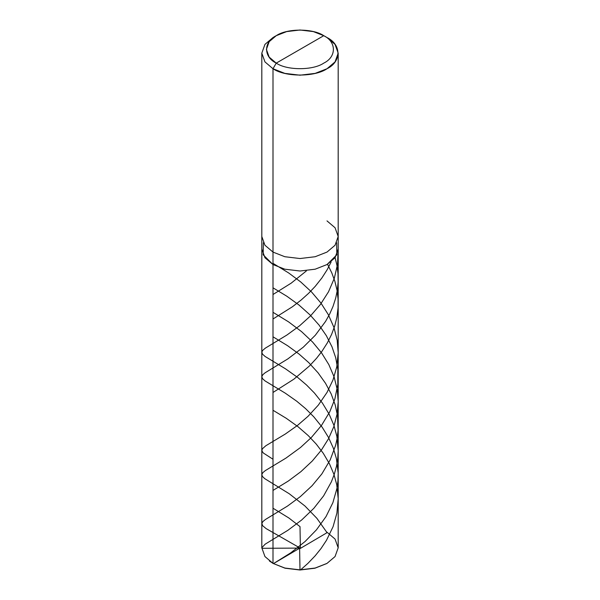 <?xml version="1.0" encoding="UTF-8"?>
<svg xmlns="http://www.w3.org/2000/svg" width="600" height="600" viewBox="0 0 600 600"><rect width="100%" height="100%" fill="white"/><g stroke="black" fill="none" stroke-linecap="round" stroke-linejoin="round"><path stroke-width="0.9" d="M327 220.897L335.048 227.73L338.19 236.49L335.048 245.25L327 252.083L315.165 256.725L300 258.54L284.835 256.725L273 252.083L273 264.555L264.952 257.722L261.81 248.962L264.952 257.722L273 264.555L284.835 269.197L300 271.013L315.165 269.197L327 264.555L336.825 254.805L336.63 242.73L336.825 254.805L327 264.555L315.165 269.197L300 271.013L284.835 269.197L273 264.555L273 252.083L284.835 256.725L300 258.54L315.165 256.725L327 252.083L335.048 245.25L338.19 236.49L338.19 547.808L335.048 556.56L327 563.393L315.165 568.043L300 569.857L284.835 568.043L273 563.393L285.075 568.215L300 570L314.925 568.215L326.79 563.52L314.925 568.215L300 570L285.075 568.215L273 563.393L273 264.555L263.175 254.805L263.37 242.73L263.175 254.805L273 264.555L284.835 269.197L300 271.013L315.165 269.197L327 264.555L335.048 257.722L338.19 248.962L335.048 257.722L327 264.555L315.165 269.197L300 271.013L284.835 269.197L273 264.555L273 563.393L284.835 568.043L300 569.857L315.165 568.043L327.007 563.393L335.048 556.56L338.19 547.808L335.048 539.048L327 532.215M269.37 560.97L273 563.393L264.952 556.56L261.81 547.808L261.81 236.49L264.952 245.25L273 252.083L273 68.738L284.835 73.38L300 75.195L315.165 73.38L327 68.738L335.048 61.905L338.19 53.145L335.048 44.385L327.007 37.553C341.572 44.572 341.572 61.718 327 68.738C314.85 77.145 285.15 77.145 273 68.738L276.24 63.12C263.415 56.948 263.415 41.858 276.24 35.685C286.935 28.282 313.065 28.282 323.76 35.685L276.24 63.12C286.935 70.523 313.065 70.523 323.76 63.12C336.585 56.948 336.585 41.858 323.76 35.685L327 37.553L323.76 35.685C336.585 41.858 336.585 56.948 323.76 63.12C313.065 70.523 286.935 70.523 276.24 63.12L323.76 35.685L313.35 31.598L300 30L286.65 31.598L276.24 35.685L269.16 41.7L266.392 49.403L269.16 57.105L276.24 63.12L273 68.738L273 252.083L264.952 245.25L261.81 236.49L261.81 53.145L264.952 61.905L273 68.738L264.952 61.905L261.81 53.145L264.952 44.385L272.993 37.553L264.952 44.385L261.81 53.145M300.27 548.145L266.153 528.623L262.53 525.615L261.885 523.245L262.957 521.513L265.538 519.42L287.49 506.077L300.382 496.575L312.075 485.722L321.862 473.91L330.225 459.84L335.61 445.357L337.08 438.683L338.062 430.222L337.507 415.785L335.212 404.925L331.23 394.035L325.567 383.37L318.097 372.855L308.707 362.58L299.017 354.03L287.64 345.735L273 336.795M273 318.998L292.485 306.712L300.983 300.157L308.543 293.377L315.202 286.38L321.855 278.002L327.21 269.655L331.132 261.975M299.993 548.085L262.425 548.303L261.817 548.16L261.907 547.643L265.185 544.155L287.85 530.325L301.68 519.982L313.868 508.283L323.64 495.832L331.358 481.882L334.29 474.263L336.442 466.418L337.702 458.842L338.19 450.772L336.87 436.38L333.885 425.22L329.13 414.158L322.425 403.088L314.445 393.045L306.54 385.005L297.72 377.49L285.57 368.865L265.065 356.445L262.455 354.09L261.84 352.02L262.695 350.377L265.312 348.15L286.98 334.987L299.535 325.837L310.388 316.035L320.392 304.485L328.515 291.788L334.29 278.355L337.545 264.21L338.085 250.56M299.73 548.153L273.428 563.64L290.858 552.765L305.1 541.493L316.462 529.815L326.017 516.592L332.88 502.688L336.968 488.287L337.957 480.683L338.168 473.033L336.42 458.67L333.263 447.99L328.478 437.4L322.118 427.14L313.8 416.827L305.558 408.592L296.73 401.213L285.218 393.127L265.035 380.918L262.44 378.562L261.832 376.567L262.845 374.692L265.087 372.795L287.918 358.853L303.27 347.19L315.345 335.197L325.56 321.42L329.752 313.875L333.03 306.382L335.663 298.222L337.32 290.28L338.115 282.233L338.01 273.72L336.93 265.275L335.108 257.64M299.618 548.31L299.993 570L300.608 569.85L307.882 563.4L315.142 555.832L321.045 548.505L326.513 540.248L333.075 526.68L336.907 513.09L338.19 498.69L336.75 484.725L333.952 474.397L329.423 463.71L323.28 453.308L316.26 444.105L308.183 435.54L297.87 426.592L286.275 418.305L273 410.265M273 392.467L293.91 379.147L309.36 366.045L316.522 358.312L321.795 351.555L327.375 342.84L331.612 334.358L334.748 325.897L336.907 317.183L338.055 307.882L338.055 298.957L336.99 290.077L334.882 281.347L331.793 272.88L327.525 264.248M273 459.248L263.295 452.985L261.87 450.855L262.298 448.868L265.837 445.748L285.278 434.055L297.405 425.49L308.025 416.325L318.293 405.15L327.053 392.385L332.993 379.95L336.788 366.788L338.19 352.822L337.17 340.103L333.885 327.27L328.327 314.67L320.925 303.038L311.58 291.998L300.772 281.993L288.735 273L273 263.325M300.27 548.46L326.572 532.965L326.565 531.967L316.875 518.303L304.95 506.002L289.237 493.748L264.675 478.612L262.335 476.37L261.855 474.382L262.92 472.575L265.343 470.58L285.915 458.13L300.532 447.472L311.347 437.505L321.48 425.46L329.752 411.832L334.845 399.06L337.808 384.428L337.83 369.555L335.722 357.803L332.002 346.837L326.355 335.685L319.035 325.05L310.043 314.918L298.868 304.928L286.92 296.28L273 287.812M300.382 548.303L300.007 526.612L288.87 517.987L273 508.222M273 490.425L288.285 481.058L300.915 471.645L312.293 461.002L321.293 450.21L328.418 438.908L333.81 426.705L337.132 413.88L338.19 401.588L337.275 389.715L334.095 376.853L328.83 364.605L321.555 352.882L312.593 342.045L301.538 331.605L288.585 321.877L273 312.308M273 294.51L291.218 283.125L306.368 270.945M326.572 563.648L327.007 563.393M273.428 563.648L272.993 563.393M338.19 236.49L338.19 53.145M327.007 37.553L323.76 35.685M272.993 37.553L276.24 35.685"/></g></svg>
